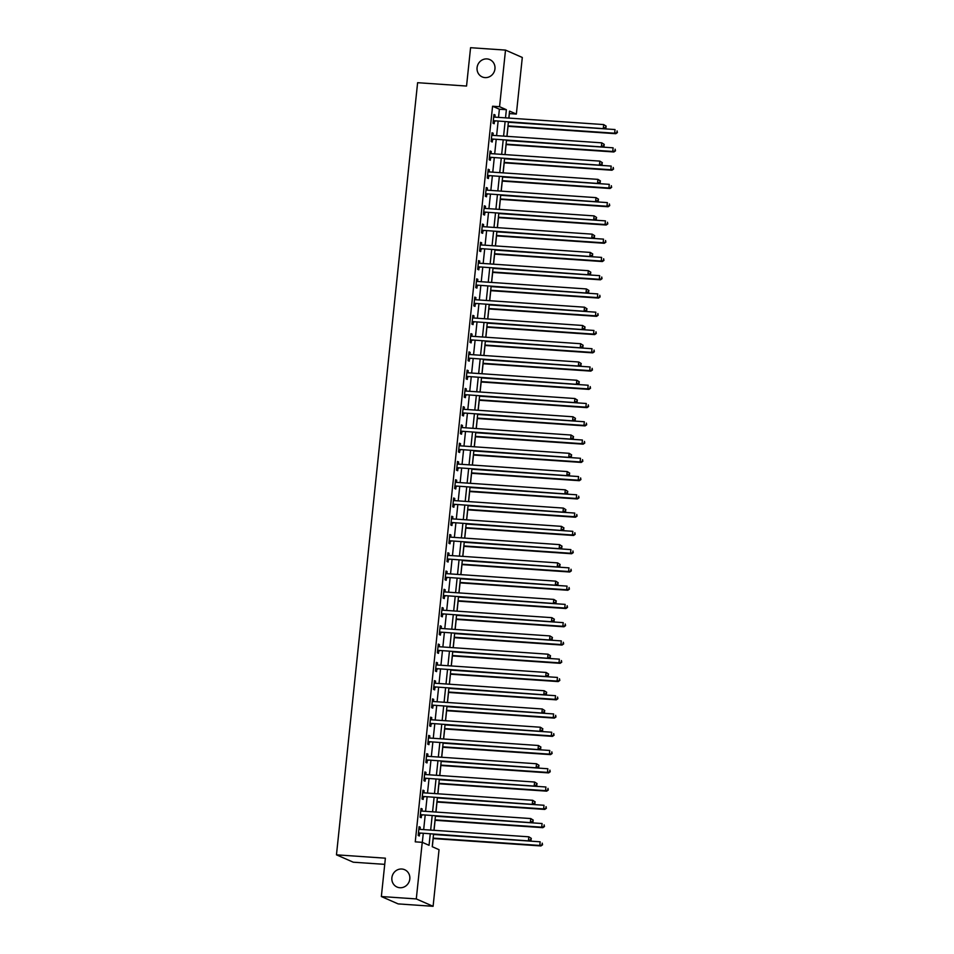 <?xml version="1.0" encoding="UTF-8"?>
<svg xmlns="http://www.w3.org/2000/svg" width="954" height="954" viewBox="0 0 954 954"><rect width="100%" height="100%" fill="white"/><g stroke="black" fill="none" stroke-linecap="round" stroke-linejoin="round"><path stroke-width="1.43" d="M401.837 869.022A9.457 8.908 113.7 0 1 409.528 880.506A9.457 8.908 113.7 0 1 397.055 887.041A9.457 8.908 113.7 0 1 401.837 869.022M486.993 58.909A9.457 8.908 113.7 0 1 494.673 70.381A9.457 8.908 113.7 0 1 482.211 76.916A9.457 8.908 113.7 0 1 486.993 58.909M384.736 864.36L353.254 862.201L336.464 854.832L417.613 82.7L466.542 86.051L470.572 47.7L505.513 50.097L522.303 57.467L516.352 114.075L509.543 111.093L508.816 118.069M508.899 118.081L509.364 113.598L516.352 114.075M432.317 846.735L433.176 838.554M434.034 830.314L435.096 820.297M435.954 812.057L437.015 802.028M437.874 793.788L438.935 783.771M439.794 775.53L440.843 765.502M441.714 757.261L442.763 747.244M443.634 739.004L444.683 728.975M445.554 720.735L446.603 710.718M447.474 702.478L448.523 692.449M449.394 684.221L450.443 674.192M451.314 665.952L452.363 655.935M453.233 647.694L454.283 637.666M455.153 629.425L456.203 619.408M457.073 611.168L458.123 601.139M458.993 592.899L460.043 582.882M460.913 574.642L461.963 564.613M462.833 556.373L463.882 546.356M464.753 538.116L465.802 528.087M466.673 519.858L467.722 509.83M468.593 501.589L469.642 491.572M470.513 483.332L471.562 473.303M472.421 465.063L473.482 455.046M474.341 446.806L475.402 436.777M476.261 428.537L477.322 418.52M478.181 410.28L479.242 400.251M480.101 392.011L481.162 381.994M482.02 373.753L483.082 363.736M483.94 355.496L485.002 345.467M485.86 337.227L486.922 327.21M487.78 318.97L488.83 308.941M489.7 300.701L490.75 290.684M491.62 282.444L492.669 272.415M493.54 264.175L494.589 254.158M495.46 245.917L496.509 235.888M497.38 227.66L498.429 217.631M499.3 209.391L500.349 199.374M501.22 191.134L502.269 181.105M503.14 172.865L504.189 162.848M505.06 154.608L506.109 144.579M506.979 136.339L508.029 126.322M433.521 834.38L432.234 846.699L439.043 849.692L433.092 906.3L416.29 898.93L422.24 842.322L429.05 845.304L430.23 834.154M416.29 898.93L381.35 896.533L398.152 903.903L433.092 906.3M498.525 117.366L499.383 109.221L492.574 106.228L415.252 841.845L422.24 842.322M422.324 842.358L423.242 833.677M423.671 829.598L425.162 815.408M425.579 811.341L427.082 797.15M427.499 793.072L429.002 778.881M429.419 774.815L430.91 760.624M431.339 756.558L432.83 742.355M433.259 738.289L434.75 724.098M435.179 720.031L436.67 705.841M437.099 701.762L438.59 687.572M439.019 683.505L440.509 669.314M440.939 665.236L442.429 651.045M442.859 646.979L444.349 632.788M444.779 628.722L446.269 614.519M446.699 610.453L448.189 596.262M448.618 592.195L450.109 577.993M450.538 573.926L452.029 559.736M452.458 555.669L453.949 541.478M454.378 537.4L455.869 523.209M456.298 519.143L457.789 504.952M458.218 500.874L459.709 486.683M460.138 482.617L461.629 468.426M462.058 464.359L463.549 450.157M463.978 446.09L465.469 431.9M465.898 427.833L467.388 413.642M467.818 409.564L469.308 395.373M469.738 391.307L471.228 377.116M471.658 373.038L473.148 358.847M473.566 354.781L475.068 340.59M475.486 336.523L476.988 322.321M477.405 318.254L478.896 304.064M479.325 299.997L480.816 285.795M481.245 281.728L482.736 267.537M483.165 263.471L484.656 249.28M485.085 245.202L486.576 231.011M487.005 226.945L488.496 212.754M488.925 208.676L490.416 194.485M490.845 190.418L492.336 176.228M492.765 172.161L494.255 157.959M494.685 153.892L496.175 139.701M496.605 135.635L498.095 121.444M494.876 117.115L495.09 114.981L493.957 114.48L493.039 123.245L494.172 123.746L494.422 121.373M492.956 135.385L493.17 133.238L492.037 132.749L491.119 141.514L492.252 142.003L492.502 139.63M491.036 153.642L491.262 151.507L490.117 151.006L489.199 159.771L490.332 160.272L490.583 157.899M489.116 171.911L489.342 169.764L488.198 169.263L487.279 178.028L488.412 178.529L488.663 176.156M487.196 190.168L487.422 188.033L486.278 187.533L485.359 196.297L486.492 196.798L486.743 194.413M485.276 208.425L485.503 206.291L484.358 205.79L483.439 214.555L484.572 215.055L484.823 212.682M483.356 226.694L483.583 224.548L482.45 224.059L481.52 232.824L482.652 233.325L482.903 230.94M481.436 244.951L481.663 242.817L480.53 242.316L479.6 251.081L480.733 251.582L480.983 249.209M479.516 263.221L479.743 261.074L478.61 260.585L477.68 269.35L478.813 269.839L479.063 267.466M477.596 281.478L477.823 279.343L476.69 278.842L475.76 287.607L476.905 288.108L477.143 285.735M475.676 299.747L475.903 297.6L474.77 297.099L473.84 305.876L474.985 306.365L475.235 303.992M473.756 318.004L473.983 315.869L472.85 315.369L471.92 324.133L473.065 324.634L473.315 322.249M471.836 336.273L472.063 334.127L470.93 333.626L470 342.391L471.145 342.891L471.395 340.518M469.917 354.53L470.143 352.396L469.01 351.895L468.092 360.66L469.225 361.161L469.475 358.776M467.997 372.787L468.223 370.653L467.09 370.152L466.172 378.917L467.305 379.418L467.555 377.045M466.077 391.057L466.303 388.91L465.17 388.421L464.252 397.186L465.385 397.675L465.635 395.302M464.157 409.314L464.383 407.179L463.25 406.678L462.332 415.443L463.465 415.944L463.716 413.571M462.237 427.583L462.463 425.436L461.331 424.947L460.412 433.712L461.545 434.201L461.796 431.828M460.317 445.84L460.543 443.705L459.411 443.205L458.492 451.969L459.625 452.47L459.876 450.097M458.397 464.109L458.624 461.963L457.491 461.462L456.572 470.239L457.705 470.727L457.956 468.354M456.477 482.366L456.704 480.232L455.571 479.731L454.653 488.496L455.785 488.997L456.036 486.612M454.557 500.623L454.784 498.489L453.651 497.988L452.733 506.753L453.865 507.254L454.116 504.881M452.637 518.893L452.864 516.746L451.731 516.257L450.813 525.022L451.946 525.523L452.196 523.138M450.717 537.15L450.944 535.015L449.811 534.514L448.893 543.279L450.026 543.78L450.276 541.407M448.809 555.419L449.024 553.272L447.891 552.783L446.973 561.548L448.106 562.037L448.356 559.664M446.889 573.676L447.104 571.541L445.971 571.041L445.053 579.805L446.186 580.306L446.436 577.933M444.969 591.945L445.184 589.799L444.051 589.298L443.133 598.075L444.266 598.563L444.516 596.19M443.05 610.202L443.264 608.068L442.131 607.567L441.213 616.332L442.346 616.833L442.596 614.448M441.13 628.471L441.356 626.325L440.211 625.824L439.293 634.589L440.426 635.09L440.676 632.717M439.21 646.729L439.436 644.594L438.291 644.093L437.373 652.858L438.506 653.359L438.757 650.974M437.29 664.986L437.516 662.851L436.372 662.35L435.453 671.115L436.586 671.616L436.837 669.243M435.37 683.255L435.596 681.108L434.452 680.619L433.533 689.384L434.666 689.885L434.917 687.5M433.45 701.512L433.676 699.377L432.544 698.877L431.613 707.641L432.746 708.142L432.997 705.769M431.53 719.781L431.757 717.635L430.624 717.146L429.694 725.911L430.826 726.399L431.077 724.026M429.61 738.038L429.837 735.904L428.704 735.403L427.774 744.168L428.918 744.669L429.157 742.295M427.69 756.307L427.917 754.161L426.784 753.66L425.854 762.437L426.998 762.926L427.249 760.553M425.77 774.565L425.997 772.43L424.864 771.929L423.934 780.694L425.079 781.195L425.329 778.81M423.85 792.822L424.077 790.687L422.944 790.186L422.014 798.951L423.159 799.452L423.409 797.079M421.93 811.091L422.157 808.944L421.024 808.455L420.106 817.22L421.239 817.721L421.489 815.336M420.01 829.348L420.237 827.213L419.104 826.713L418.186 835.477L419.319 835.978L419.569 833.605M381.35 896.533L385.38 858.183L336.464 854.832M492.574 106.228L499.562 106.705L505.513 50.097M505.513 117.843L506.371 109.698L499.562 106.705M430.659 830.087L432.15 815.885M432.579 811.818L434.07 797.627M434.487 793.561L435.99 779.358M436.407 775.292L437.91 761.101M438.327 757.035L439.818 742.844M440.247 738.766L441.738 724.575M442.167 720.509L443.658 706.318M444.087 702.239L445.578 688.049M446.007 683.982L447.498 669.791M447.927 665.725L449.417 651.522M449.847 647.456L451.337 633.265M451.767 629.199L453.257 615.008M453.687 610.93L455.177 596.739M455.607 592.672L457.097 578.482M457.526 574.403L459.017 560.213M459.446 556.146L460.937 541.955M461.366 537.889L462.857 523.686M463.286 519.62L464.777 505.429M465.206 501.363L466.697 487.16M467.126 483.094L468.617 468.903M469.046 464.836L470.537 450.646M470.966 446.567L472.457 432.377M472.886 428.31L474.376 414.119M474.806 410.041L476.296 395.85M476.726 391.784L478.216 377.593M478.646 373.527L480.136 359.324M480.566 355.258L482.056 341.067M482.474 337L483.976 322.81M484.393 318.731L485.896 304.541M486.313 300.474L487.816 286.283M488.233 282.205L489.724 268.014M490.153 263.948L491.644 249.757M492.073 245.691L493.564 231.488M493.993 227.422L495.484 213.231M495.913 209.164L497.404 194.962M497.833 190.895L499.324 176.705M499.753 172.638L501.244 158.447M501.673 154.369L503.163 140.178M503.593 136.112L505.083 121.921M508.387 122.148L506.896 136.339M506.467 140.405L504.976 154.596M504.547 158.674L503.056 172.865M502.627 176.931L501.136 191.122M500.707 195.188L499.216 209.391M498.787 213.457L497.296 227.648M496.867 231.715L495.376 245.917M494.947 249.984L493.456 264.175M493.027 268.241L491.537 282.432M491.107 286.51L489.617 300.701M489.187 304.767L487.697 318.958M487.267 323.036L485.777 337.227M485.347 341.293L483.857 355.484M483.428 359.551L481.937 373.753M481.508 377.82L480.017 392.011M479.588 396.077L478.097 410.268M477.68 414.346L476.177 428.537M475.76 432.603L474.257 446.794M473.84 450.872L472.349 465.063M471.92 469.129L470.429 483.32M470 487.387L468.509 501.589M468.08 505.656L466.589 519.847M466.16 523.913L464.67 538.116M464.24 542.182L462.75 556.373M462.32 560.439L460.83 574.63M460.4 578.708L458.91 592.899M458.48 596.966L456.99 611.156M456.561 615.235L455.07 629.425M454.641 633.492L453.15 647.683M452.721 651.749L451.23 665.952M450.801 670.018L449.31 684.209M448.881 688.275L447.39 702.466M446.961 706.544L445.47 720.735M445.041 724.801L443.55 738.992M443.121 743.071L441.63 757.261M441.201 761.328L439.711 775.519M439.281 779.585L437.791 793.788M437.361 797.854L435.871 812.045M435.441 816.111L433.951 830.314M499.383 109.221L506.371 109.698M493.922 114.897L495.09 114.981M492.002 133.155L493.17 133.238M490.082 151.424L491.262 151.507M488.162 169.681L489.342 169.764M486.242 187.95L487.422 188.033M484.322 206.207L485.503 206.291M482.402 224.476L483.583 224.548M480.482 242.733L481.663 242.817M478.562 261.002L479.743 261.074M476.642 279.26L477.823 279.343M474.722 297.517L475.903 297.6M472.802 315.786L473.983 315.869M470.882 334.043L472.063 334.127M468.963 352.312L470.143 352.396M467.043 370.569L468.223 370.653M465.123 388.838L466.303 388.91M463.203 407.096L464.383 407.179M461.283 425.365L462.463 425.436M459.363 443.622L460.543 443.705M457.443 461.879L458.624 461.963M455.523 480.148L456.704 480.232M453.603 498.405L454.784 498.489M451.683 516.674L452.864 516.746M449.775 534.932L450.944 535.015M447.855 553.201L449.024 553.272M445.935 571.458L447.104 571.541M444.015 589.715L445.184 589.799M442.096 607.984L443.264 608.068M440.176 626.241L441.356 626.325M438.256 644.51L439.436 644.594M436.336 662.768L437.516 662.851M434.416 681.037L435.596 681.108M432.496 699.294L433.676 699.377M430.576 717.563L431.757 717.635M428.656 735.82L429.837 735.904M426.736 754.077L427.917 754.161M424.816 772.346L425.997 772.43M422.896 790.604L424.077 790.687M420.976 808.873L422.157 808.944M419.056 827.13L420.237 827.213M494.005 120.741L604.442 128.73L494.005 120.741A1.479 1.395 -66.3 0 0 493.468 120.812L493.29 120.872M605.587 127.407L603.31 128.23L603.691 124.58L606.195 126.155L605.587 127.407L606.195 126.155M493.707 116.853L493.886 116.948A1.479 1.395 -66.3 0 0 494.387 117.092L603.691 124.58L605.742 125.952M495.138 121.241A1.479 1.395 -66.3 0 0 494.613 121.301L493.194 121.778M604.442 128.73L606.04 127.609M507.945 126.31L615.795 133.703L614.662 133.214L615.044 129.553L508.375 122.243M507.993 125.892L614.662 133.214L617.381 132.594L617.083 130.925L616.928 132.391M617.381 132.594L615.795 133.703M492.085 138.998L602.523 146.988L492.085 138.998A1.479 1.395 -66.3 0 0 491.56 139.069L491.37 139.129M603.667 145.676L601.39 146.499L601.771 142.838L604.276 144.412L603.667 145.676L604.276 144.412M491.787 135.122L491.966 135.206A1.479 1.395 -66.3 0 0 492.467 135.349L601.771 142.838L603.822 144.209M493.218 139.499A1.479 1.395 -66.3 0 0 492.693 139.57L491.274 140.047M602.523 146.988L604.12 145.879M490.165 157.267L600.603 165.257L490.165 157.267A1.479 1.395 -66.3 0 0 489.64 157.338L489.45 157.398M601.747 163.933L599.47 164.756L599.851 161.107L602.356 162.669L601.747 163.933L602.356 162.669M489.867 153.379L490.046 153.475A1.479 1.395 -66.3 0 0 490.547 153.606L599.851 161.107L601.902 162.478M491.298 157.756A1.479 1.395 -66.3 0 0 490.773 157.827L489.354 158.304M600.603 165.257L602.201 164.136M488.245 175.524L598.683 183.514L488.245 175.524A1.479 1.395 -66.3 0 0 487.721 175.596L487.53 175.655M599.827 182.202L597.55 183.025L597.931 179.364L600.436 180.938L599.827 182.202L600.436 180.938M487.947 171.648L488.126 171.732A1.479 1.395 -66.3 0 0 488.627 171.875L597.931 179.364L599.983 180.735M489.378 176.025A1.479 1.395 -66.3 0 0 488.853 176.096L487.434 176.573M598.683 183.514L600.281 182.393M506.025 144.579L613.875 151.972L612.742 151.471L613.124 147.822L506.455 140.512M506.073 144.161L612.742 151.471L615.461 150.851L615.163 149.194L615.008 150.649M615.461 150.851L613.875 151.972M504.106 162.836L611.955 170.229L610.822 169.74L611.204 166.079L504.535 158.769M504.153 162.418L610.822 169.74L613.541 169.108L613.243 167.451L613.088 168.918M613.541 169.108L611.955 170.229M502.186 181.105L610.035 188.498L608.902 187.998L609.284 184.349L502.615 177.027M502.233 180.688L608.902 187.998L611.633 187.378L611.323 185.72L611.168 187.175M611.633 187.378L610.035 188.498M486.325 193.793L596.763 201.783L486.325 193.793A1.479 1.395 -66.3 0 0 485.801 193.853L485.61 193.924M597.908 200.459L595.63 201.282L596.011 197.633L598.516 199.195L597.908 200.459L598.516 199.195M486.027 189.906L486.206 189.989A1.479 1.395 -66.3 0 0 486.719 190.132L596.011 197.633L598.063 199.004M487.458 194.282A1.479 1.395 -66.3 0 0 486.934 194.354L485.514 194.831M596.763 201.783L598.361 200.662M500.266 199.362L608.115 206.756L606.982 206.255L607.364 202.606L500.695 195.296M500.313 198.945L606.982 206.255L609.713 205.635L609.403 203.977L609.248 205.444M609.713 205.635L608.115 206.756M484.405 212.05L594.843 220.04L484.405 212.05A1.479 1.395 -66.3 0 0 483.881 212.122L483.69 212.182M595.988 218.728L593.71 219.539L594.103 215.89L596.596 217.464L595.988 218.728L596.596 217.464M484.119 208.175L484.286 208.258A1.479 1.395 -66.3 0 0 484.799 208.401L594.103 215.89L596.143 217.262M485.55 212.551A1.479 1.395 -66.3 0 0 485.014 212.623L483.595 213.1M594.843 220.04L596.441 218.919M482.486 230.308L592.935 238.309L482.486 230.308A1.479 1.395 -66.3 0 0 481.961 230.379L481.77 230.451M594.068 236.986L591.79 237.808L592.184 234.159L594.676 235.721L594.068 236.986L594.676 235.721M482.199 226.432L482.366 226.515A1.479 1.395 -66.3 0 0 482.879 226.658L592.184 234.159L594.223 235.519M483.63 230.808A1.479 1.395 -66.3 0 0 483.094 230.88L481.675 231.357M592.935 238.309L594.521 237.188M480.566 248.577L591.015 256.566L480.566 248.577A1.479 1.395 -66.3 0 0 480.041 248.648L479.85 248.708M592.148 255.243L589.87 256.066L590.264 252.416L592.756 253.991L592.148 255.243L592.756 253.991M480.279 244.689L480.446 244.784A1.479 1.395 -66.3 0 0 480.959 244.928L590.264 252.416L592.303 253.788M481.71 249.077A1.479 1.395 -66.3 0 0 481.174 249.137L479.755 249.614M591.015 256.566L592.601 255.445M478.646 266.834L589.095 274.835L478.646 266.834A1.479 1.395 -66.3 0 0 478.121 266.905L477.93 266.965M590.228 273.512L587.95 274.335L588.344 270.686L590.836 272.248L590.228 273.512L590.836 272.248M478.359 262.958L478.526 263.042A1.479 1.395 -66.3 0 0 479.039 263.185L588.344 270.686L590.383 272.045M479.79 267.335A1.479 1.395 -66.3 0 0 479.254 267.406L477.835 267.883M589.095 274.835L590.681 273.715M476.738 285.103L587.175 293.093L476.738 285.103A1.479 1.395 -66.3 0 0 476.201 285.174L476.01 285.234M588.308 291.769L586.03 292.592L586.424 288.943L588.916 290.505L588.308 291.769L588.916 290.505M476.44 281.215L476.606 281.311A1.479 1.395 -66.3 0 0 477.119 281.442L586.424 288.943L588.463 290.314M477.871 285.592A1.479 1.395 -66.3 0 0 477.334 285.663L475.915 286.14M587.175 293.093L588.761 291.972M498.346 217.631L606.195 225.025L605.063 224.524L605.444 220.875L498.775 213.553M498.393 217.214L605.063 224.524L607.793 223.904L607.483 222.234L607.34 223.701M607.793 223.904L606.195 225.025M496.426 235.888L604.276 243.282L603.143 242.781L603.524 239.132L496.855 231.822M496.474 235.471L603.143 242.781L605.873 242.161L605.563 240.503L605.42 241.958M605.873 242.161L604.276 243.282M494.506 254.146L602.356 261.551L601.223 261.05L601.604 257.401L494.935 250.079M494.554 253.728L601.223 261.05L603.954 260.43L603.643 258.761L603.5 260.227M603.954 260.43L602.356 261.551M492.586 272.415L600.436 279.808L599.303 279.307L599.684 275.658L493.015 268.348M492.634 271.997L599.303 279.307L602.034 278.687L601.736 277.03L601.58 278.485M602.034 278.687L600.436 279.808M490.678 290.672L598.516 298.065L597.383 297.576L597.764 293.915L491.095 286.605M490.714 290.255L597.383 297.576L600.114 296.944L599.816 295.287L599.661 296.754M600.114 296.944L598.516 298.065M474.818 303.36L585.255 311.35L474.818 303.36A1.479 1.395 -66.3 0 0 474.281 303.432L474.09 303.491M586.388 310.038L584.122 310.861L584.504 307.2L586.996 308.774L586.388 310.038L586.996 308.774M474.52 299.484L474.687 299.568A1.479 1.395 -66.3 0 0 475.199 299.711L584.504 307.2L586.543 308.571M475.951 303.861A1.479 1.395 -66.3 0 0 475.414 303.932L473.995 304.409M585.255 311.35L586.841 310.229M488.758 308.941L596.596 316.334L595.463 315.834L595.845 312.185L489.175 304.863M488.794 308.524L595.463 315.834L598.194 315.214L597.896 313.556L597.741 315.011M598.194 315.214L596.596 316.334M472.898 321.629L583.335 329.619L472.898 321.629A1.479 1.395 -66.3 0 0 472.361 321.689L472.17 321.76M584.468 328.295L582.202 329.118L582.584 325.469L585.076 327.031L584.468 328.295L585.076 327.031M472.6 317.742L472.767 317.825A1.479 1.395 -66.3 0 0 473.279 317.968L582.584 325.469L584.623 326.84M474.031 322.118A1.479 1.395 -66.3 0 0 473.494 322.19L472.075 322.667M583.335 329.619L584.921 328.498M486.838 327.198L594.676 334.592L593.543 334.103L593.925 330.442L487.255 323.132M486.874 326.781L593.543 334.103L596.274 333.471L595.976 331.813L595.821 333.28M596.274 333.471L594.676 334.592M470.978 339.886L581.415 347.876L470.978 339.886A1.479 1.395 -66.3 0 0 470.441 339.958L470.25 340.018M582.548 346.564L580.282 347.387L580.664 343.726L583.156 345.3L582.548 346.564L583.156 345.3M470.68 336.011L470.847 336.094A1.479 1.395 -66.3 0 0 471.359 336.237L580.664 343.726L582.703 345.098M472.111 340.387A1.479 1.395 -66.3 0 0 471.574 340.459L470.155 340.936M581.415 347.876L583.001 346.755M484.918 345.467L592.756 352.861L591.623 352.36L592.005 348.711L485.336 341.389M484.954 345.05L591.623 352.36L594.354 351.74L594.056 350.082L593.901 351.537M594.354 351.74L592.756 352.861M469.058 358.144L579.495 366.145L469.058 358.144A1.479 1.395 -66.3 0 0 468.521 358.215L468.331 358.287M580.628 364.822L578.362 365.644L578.744 361.995L581.236 363.557L580.628 364.822L581.236 363.557M468.76 354.268L468.927 354.351A1.479 1.395 -66.3 0 0 469.44 354.494L578.744 361.995L580.783 363.367M470.191 358.644A1.479 1.395 -66.3 0 0 469.654 358.716L468.235 359.193M579.495 366.145L581.081 365.024M482.998 363.724L590.836 371.118L589.703 370.617L590.085 366.968L483.428 359.658M483.034 363.307L589.703 370.617L592.434 369.997L592.136 368.339L591.981 369.806M592.434 369.997L590.836 371.118M467.138 376.413L577.575 384.402L467.138 376.413A1.479 1.395 -66.3 0 0 466.601 376.484L466.423 376.544M578.708 383.091L576.443 383.902L576.824 380.252L579.316 381.827L578.708 383.091L579.316 381.827M466.84 372.537L467.007 372.62A1.479 1.395 -66.3 0 0 467.52 372.764L576.824 380.252L578.863 381.624M468.271 376.913A1.479 1.395 -66.3 0 0 467.734 376.985L466.315 377.462M577.575 384.402L579.161 383.281M481.078 381.994L588.916 389.387L587.783 388.886L588.165 385.237L481.508 377.915M481.114 381.576L587.783 388.886L590.514 388.266L590.216 386.597L590.061 388.063M590.514 388.266L588.916 389.387M465.218 394.67L575.656 402.671L465.218 394.67A1.479 1.395 -66.3 0 0 464.681 394.741L464.503 394.801M576.788 401.348L574.523 402.171L574.904 398.522L577.397 400.084L576.788 401.348L577.397 400.084M464.92 390.794L465.087 390.878A1.479 1.395 -66.3 0 0 465.6 391.021L574.904 398.522L576.943 399.881M466.351 395.171A1.479 1.395 -66.3 0 0 465.814 395.242L464.407 395.719M575.656 402.671L577.242 401.551M479.158 400.251L586.996 407.644L585.863 407.143L586.257 403.494L479.588 396.184M479.194 399.833L585.863 407.143L588.594 406.523L588.296 404.866L588.141 406.321M588.594 406.523L586.996 407.644M463.298 412.939L573.736 420.929L463.298 412.939A1.479 1.395 -66.3 0 0 462.762 413.01L462.583 413.07M574.868 419.605L572.603 420.428L572.984 416.779L575.477 418.353L574.868 419.605L575.477 418.353M463 409.051L463.167 409.147A1.479 1.395 -66.3 0 0 463.68 409.29L572.984 416.779L575.023 418.15M464.431 413.44A1.479 1.395 -66.3 0 0 463.894 413.499L462.487 413.976M573.736 420.929L575.322 419.808M461.378 431.196L571.816 439.186L461.378 431.196A1.479 1.395 -66.3 0 0 460.842 431.268L460.663 431.327M572.949 437.874L570.683 438.697L571.064 435.036L573.557 436.61L572.949 437.874L573.557 436.61M461.08 427.32L461.247 427.404A1.479 1.395 -66.3 0 0 461.76 427.547L571.064 435.036L573.104 436.407M462.511 431.697A1.479 1.395 -66.3 0 0 461.974 431.768L460.567 432.245M571.816 439.186L573.402 438.077M459.458 449.465L569.896 457.455L459.458 449.465A1.479 1.395 -66.3 0 0 458.922 449.537L458.743 449.596M571.029 456.131L568.763 456.954L569.144 453.305L571.637 454.867L571.029 456.131L571.637 454.867M459.16 445.578L459.327 445.673A1.479 1.395 -66.3 0 0 459.84 445.804L569.144 453.305L571.184 454.676M460.591 449.954A1.479 1.395 -66.3 0 0 460.055 450.026L458.647 450.503M569.896 457.455L571.482 456.334M457.538 467.722L567.976 475.712L457.538 467.722A1.479 1.395 -66.3 0 0 457.002 467.794L456.823 467.854M569.109 474.4L566.843 475.223L567.225 471.562L569.717 473.136L569.109 474.4L569.717 473.136M457.24 463.847L457.407 463.93A1.479 1.395 -66.3 0 0 457.92 464.073L567.225 471.562L569.264 472.934M458.671 468.223A1.479 1.395 -66.3 0 0 458.135 468.295L456.727 468.772M567.976 475.712L569.574 474.591M455.618 485.991L566.056 493.981L455.618 485.991A1.479 1.395 -66.3 0 0 455.082 486.051L454.903 486.123M567.201 492.658L564.923 493.48L565.305 489.831L567.797 491.393L567.201 492.658L567.797 491.393M455.32 482.104L455.487 482.187A1.479 1.395 -66.3 0 0 456 482.33L565.305 489.831L567.344 491.203M456.751 486.48A1.479 1.395 -66.3 0 0 456.215 486.552L454.808 487.029M566.056 493.981L567.654 492.86M453.699 504.249L564.136 512.238L453.699 504.249A1.479 1.395 -66.3 0 0 453.162 504.32L452.983 504.38M565.281 510.927L563.003 511.738L563.385 508.088L565.877 509.663L565.281 510.927L565.877 509.663M453.4 500.373L453.567 500.456A1.479 1.395 -66.3 0 0 454.08 500.6L563.385 508.088L565.424 509.46M454.831 504.749A1.479 1.395 -66.3 0 0 454.295 504.821L452.888 505.298M564.136 512.238L565.734 511.117M451.779 522.506L562.216 530.507L451.779 522.506A1.479 1.395 -66.3 0 0 451.242 522.577L451.063 522.649M563.361 529.184L561.083 530.007L561.465 526.358L563.969 527.92L563.361 529.184L563.969 527.92M451.481 518.63L451.647 518.714A1.479 1.395 -66.3 0 0 452.16 518.857L561.465 526.358L563.504 527.729M452.911 523.007A1.479 1.395 -66.3 0 0 452.375 523.078L450.968 523.555M562.216 530.507L563.814 529.387M449.859 540.775L560.296 548.765L449.859 540.775A1.479 1.395 -66.3 0 0 449.322 540.846L449.143 540.906M561.441 547.441L559.163 548.264L559.545 544.615L562.049 546.189L561.441 547.441L562.049 546.189M449.561 536.887L449.728 536.983A1.479 1.395 -66.3 0 0 450.24 537.126L559.545 544.615L561.596 545.986M450.992 541.276A1.479 1.395 -66.3 0 0 450.467 541.335L449.048 541.824M560.296 548.765L561.894 547.644M447.939 559.032L558.376 567.034L447.939 559.032A1.479 1.395 -66.3 0 0 447.402 559.104L447.223 559.163M559.521 565.71L557.243 566.533L557.625 562.884L560.129 564.446L559.521 565.71L560.129 564.446M447.641 555.156L447.808 555.24A1.479 1.395 -66.3 0 0 448.32 555.383L557.625 562.884L559.676 564.243M449.072 559.533A1.479 1.395 -66.3 0 0 448.547 559.604L447.128 560.081M558.376 567.034L559.974 565.913M446.019 577.301L556.456 585.291L446.019 577.301A1.479 1.395 -66.3 0 0 445.482 577.373L445.303 577.432M557.601 583.967L555.323 584.79L555.705 581.141L558.209 582.715L557.601 583.967L558.209 582.715M445.721 573.414L445.9 573.509A1.479 1.395 -66.3 0 0 446.4 573.64L555.705 581.141L557.756 582.512M447.152 577.802A1.479 1.395 -66.3 0 0 446.627 577.862L445.208 578.339M556.456 585.291L558.054 584.17M444.099 595.558L554.536 603.548L444.099 595.558A1.479 1.395 -66.3 0 0 443.562 595.63L443.383 595.69M555.681 602.236L553.403 603.059L553.785 599.398L556.289 600.972L555.681 602.236L556.289 600.972M443.801 591.683L443.98 591.766A1.479 1.395 -66.3 0 0 444.481 591.909L553.785 599.398L555.836 600.77M445.232 596.059A1.479 1.395 -66.3 0 0 444.707 596.131L443.288 596.608M554.536 603.548L556.134 602.427M442.179 613.827L552.616 621.817L442.179 613.827A1.479 1.395 -66.3 0 0 441.654 613.887L441.463 613.959M553.761 620.494L551.484 621.316L551.865 617.667L554.369 619.229L553.761 620.494L554.369 619.229M441.881 609.94L442.06 610.023A1.479 1.395 -66.3 0 0 442.561 610.166L551.865 617.667L553.916 619.039M443.312 614.316A1.479 1.395 -66.3 0 0 442.787 614.388L441.368 614.865M552.616 621.817L554.214 620.696M440.259 632.085L550.697 640.074L440.259 632.085A1.479 1.395 -66.3 0 0 439.734 632.156L439.544 632.216M551.841 638.763L549.564 639.585L549.945 635.924L552.449 637.499L551.841 638.763L552.449 637.499M439.961 628.209L440.14 628.292A1.479 1.395 -66.3 0 0 440.641 628.436L549.945 635.924L551.996 637.296M441.392 632.585A1.479 1.395 -66.3 0 0 440.867 632.657L439.448 633.134M550.697 640.074L552.294 638.953M438.339 650.354L548.777 658.343L438.339 650.354A1.479 1.395 -66.3 0 0 437.814 650.413L437.624 650.485M549.921 657.02L547.644 657.843L548.025 654.194L550.53 655.756L549.921 657.02L550.53 655.756M438.041 646.466L438.22 646.55A1.479 1.395 -66.3 0 0 438.721 646.693L548.025 654.194L550.076 655.565M439.472 650.843A1.479 1.395 -66.3 0 0 438.947 650.914L437.528 651.391M548.777 658.343L550.375 657.223M436.419 668.611L546.857 676.601L436.419 668.611A1.479 1.395 -66.3 0 0 435.895 668.682L435.704 668.742M548.001 675.289L545.724 676.1L546.117 672.451L548.61 674.025L548.001 675.289L548.61 674.025M436.133 664.735L436.3 664.819A1.479 1.395 -66.3 0 0 436.813 664.962L546.117 672.451L548.156 673.822M437.552 669.112A1.479 1.395 -66.3 0 0 437.027 669.183L435.608 669.66M546.857 676.601L548.455 675.48M434.499 686.868L544.949 694.87L434.499 686.868A1.479 1.395 -66.3 0 0 433.975 686.94L433.784 686.999M546.082 693.546L543.804 694.369L544.197 690.72L546.69 692.282L546.082 693.546L546.69 692.282M434.213 682.992L434.38 683.076A1.479 1.395 -66.3 0 0 434.893 683.219L544.197 690.72L546.237 692.079M435.644 687.369A1.479 1.395 -66.3 0 0 435.107 687.44L433.688 687.917M544.949 694.87L546.535 693.749M432.579 705.137L543.029 713.127L432.579 705.137A1.479 1.395 -66.3 0 0 432.055 705.209L431.864 705.268M544.162 711.803L541.884 712.626L542.277 708.977L544.77 710.551L544.162 711.803L544.77 710.551M432.293 701.25L432.46 701.345A1.479 1.395 -66.3 0 0 432.973 701.488L542.277 708.977L544.317 710.348M433.724 705.638A1.479 1.395 -66.3 0 0 433.188 705.698L431.768 706.175M543.029 713.127L544.615 712.006M430.659 723.394L541.109 731.384L430.659 723.394A1.479 1.395 -66.3 0 0 430.135 723.466L429.944 723.526M542.242 730.072L539.964 730.895L540.358 727.234L542.85 728.808L542.242 730.072L542.85 728.808M430.373 719.519L430.54 719.602A1.479 1.395 -66.3 0 0 431.053 719.745L540.358 727.234L542.397 728.606M431.804 723.895A1.479 1.395 -66.3 0 0 431.268 723.967L429.849 724.444M541.109 731.384L542.695 730.275M477.238 418.508L585.088 425.901L583.943 425.412L584.337 421.751L477.668 414.441M477.274 418.09L583.943 425.412L586.674 424.792L586.376 423.123L586.221 424.59M586.674 424.792L585.088 425.901M475.319 436.777L583.168 444.17L582.023 443.67L582.417 440.021L475.748 432.711M475.354 436.36L582.023 443.67L584.754 443.05L584.456 441.392L584.301 442.847M584.754 443.05L583.168 444.17M473.399 455.034L581.248 462.428L580.104 461.939L580.497 458.278L473.828 450.968M473.446 454.617L580.104 461.939L582.834 461.307L582.536 459.649L582.381 461.116M582.834 461.307L581.248 462.428M471.479 473.303L579.328 480.697L578.184 480.196L578.577 476.547L471.908 469.225M471.526 472.886L578.184 480.196L580.914 479.576L580.616 477.918L580.461 479.373M580.914 479.576L579.328 480.697M469.559 491.56L577.408 498.954L576.276 498.453L576.657 494.804L469.988 487.494M469.606 491.143L576.276 498.453L578.995 497.833L578.696 496.175L578.541 497.642M578.995 497.833L577.408 498.954M467.639 509.83L575.489 517.223L574.356 516.722L574.737 513.073L468.068 505.751M467.687 509.412L574.356 516.722L577.075 516.102L576.776 514.444L576.621 515.899M577.075 516.102L575.489 517.223M465.719 528.087L573.569 535.48L572.436 534.979L572.817 531.33L466.148 524.02M465.767 527.669L572.436 534.979L575.155 534.359L574.857 532.702L574.702 534.157M575.155 534.359L573.569 535.48M463.799 546.344L571.649 553.749L570.516 553.248L570.897 549.599L464.228 542.277M463.847 545.926L570.516 553.248L573.235 552.628L572.937 550.959L572.782 552.426M573.235 552.628L571.649 553.749M461.879 564.613L569.729 572.006L568.596 571.506L568.978 567.857L462.308 560.547M461.927 564.196L568.596 571.506L571.315 570.886L571.017 569.228L570.862 570.683M571.315 570.886L569.729 572.006M459.959 582.87L567.809 590.264L566.676 589.775L567.058 586.114L460.388 578.804M460.007 582.453L566.676 589.775L569.395 589.143L569.097 587.485L568.942 588.952M569.395 589.143L567.809 590.264M458.039 601.139L565.889 608.533L564.756 608.032L565.138 604.383L458.469 597.073M458.087 600.722L564.756 608.032L567.475 607.412L567.177 605.754L567.022 607.209M567.475 607.412L565.889 608.533M456.119 619.396L563.969 626.79L562.836 626.301L563.218 622.64L456.549 615.33M456.167 618.979L562.836 626.301L565.555 625.669L565.257 624.011L565.102 625.478M565.555 625.669L563.969 626.79M454.199 637.666L562.049 645.059L560.916 644.558L561.298 640.909L454.629 633.587M454.247 637.248L560.916 644.558L563.635 643.938L563.337 642.28L563.182 643.735M563.635 643.938L562.049 645.059M452.279 655.923L560.129 663.316L558.996 662.815L559.378 659.166L452.709 651.856M452.327 655.505L558.996 662.815L561.727 662.195L561.417 660.538L561.262 662.004M561.727 662.195L560.129 663.316M450.36 674.192L558.209 681.585L557.076 681.084L557.458 677.435L450.789 670.113M450.407 673.774L557.076 681.084L559.807 680.464L559.497 678.795L559.354 680.262M559.807 680.464L558.209 681.585M448.44 692.449L556.289 699.842L555.156 699.342L555.538 695.693L448.869 688.383M448.487 692.032L555.156 699.342L557.887 698.722L557.577 697.064L557.434 698.519M557.887 698.722L556.289 699.842M446.52 710.706L554.369 718.112L553.237 717.611L553.618 713.95L446.949 706.64M446.567 710.289L553.237 717.611L555.967 716.991L555.657 715.321L555.514 716.788M555.967 716.991L554.369 718.112M444.6 728.975L552.449 736.369L551.317 735.868L551.698 732.219L445.029 724.909M444.647 728.558L551.317 735.868L554.047 735.248L553.737 733.59L553.594 735.045M554.047 735.248L552.449 736.369M428.74 741.663L539.189 749.653L428.74 741.663A1.479 1.395 -66.3 0 0 428.215 741.735L428.024 741.795M540.322 748.33L538.044 749.152L538.438 745.503L540.93 747.065L540.322 748.33L540.93 747.065M428.453 737.776L428.62 737.871A1.479 1.395 -66.3 0 0 429.133 738.002L538.438 745.503L540.477 746.875M429.884 742.152A1.479 1.395 -66.3 0 0 429.348 742.224L427.929 742.701M539.189 749.653L540.775 748.532M442.68 747.232L550.53 754.626L549.397 754.137L549.778 750.476L443.109 743.166M442.728 746.815L549.397 754.137L552.127 753.505L551.829 751.847L551.674 753.314M552.127 753.505L550.53 754.626M426.832 759.921L537.269 767.91L426.832 759.921A1.479 1.395 -66.3 0 0 426.295 759.992L426.104 760.052M538.402 766.599L536.136 767.421L536.518 763.76L539.01 765.335L538.402 766.599L539.01 765.335M426.533 756.045L426.7 756.128A1.479 1.395 -66.3 0 0 427.213 756.272L536.518 763.76L538.557 765.132M427.964 760.421A1.479 1.395 -66.3 0 0 427.428 760.493L426.009 760.97M537.269 767.91L538.855 766.789M440.772 765.502L548.61 772.895L547.477 772.394L547.858 768.745L441.189 761.423M440.808 765.084L547.477 772.394L550.208 771.774L549.909 770.116L549.754 771.571M550.208 771.774L548.61 772.895M424.912 778.19L535.349 786.179L424.912 778.19A1.479 1.395 -66.3 0 0 424.375 778.249L424.184 778.321M536.482 784.856L534.216 785.679L534.598 782.03L537.09 783.592L536.482 784.856L537.09 783.592M424.613 774.302L424.78 774.386A1.479 1.395 -66.3 0 0 425.293 774.529L534.598 782.03L536.637 783.401M426.044 778.679A1.479 1.395 -66.3 0 0 425.508 778.75L424.089 779.227M535.349 786.179L536.935 785.059M438.852 783.759L546.69 791.152L545.557 790.663L545.938 787.002L439.269 779.692M438.888 783.341L545.557 790.663L548.288 790.031L547.99 788.374L547.834 789.84M548.288 790.031L546.69 791.152M422.992 796.447L533.429 804.437L422.992 796.447A1.479 1.395 -66.3 0 0 422.455 796.518L422.264 796.578M534.562 803.125L532.296 803.948L532.678 800.287L535.17 801.861L534.562 803.125L535.17 801.861M422.694 792.571L422.861 792.655A1.479 1.395 -66.3 0 0 423.373 792.798L532.678 800.287L534.717 801.658M424.125 796.948A1.479 1.395 -66.3 0 0 423.588 797.019L422.169 797.496M533.429 804.437L535.015 803.316M436.932 802.028L544.77 809.421L543.637 808.92L544.018 805.271L437.349 797.949M436.968 801.61L543.637 808.92L546.368 808.3L546.07 806.643L545.915 808.098M546.368 808.3L544.77 809.421M421.072 814.704L531.509 822.706L421.072 814.704A1.479 1.395 -66.3 0 0 420.535 814.776L420.344 814.847M532.642 821.382L530.376 822.205L530.758 818.556L533.25 820.118L532.642 821.382L533.25 820.118M420.774 810.828L420.941 810.912A1.479 1.395 -66.3 0 0 421.453 811.055L530.758 818.556L532.797 819.927M422.205 815.205A1.479 1.395 -66.3 0 0 421.668 815.276L420.249 815.753M531.509 822.706L533.095 821.585M435.012 820.285L542.85 827.678L541.717 827.178L542.099 823.529L435.441 816.219M435.048 819.868L541.717 827.178L544.448 826.558L544.15 824.9L543.995 826.355M544.448 826.558L542.85 827.678M419.152 832.973L529.589 840.963L419.152 832.973A1.479 1.395 -66.3 0 0 418.615 833.045L418.424 833.104M530.722 839.639L528.456 840.462L528.838 836.813L531.33 838.387L530.722 839.639L531.33 838.387M418.854 829.086L419.021 829.181A1.479 1.395 -66.3 0 0 419.533 829.324L528.838 836.813L530.877 838.184M420.285 833.474A1.479 1.395 -66.3 0 0 419.748 833.534L418.329 834.023M529.589 840.963L531.175 839.842M433.092 838.542L540.93 845.948L539.797 845.447L540.179 841.798L433.521 834.476M433.128 838.125L539.797 845.447L542.528 844.827L542.23 843.157L542.075 844.624M542.528 844.827L540.93 845.948M493.468 120.812L494.613 121.301M491.56 139.069L492.693 139.57M489.64 157.338L490.773 157.827M487.721 175.596L488.853 176.096M485.801 193.853L486.934 194.354M483.881 212.122L485.014 212.623M481.961 230.379L483.094 230.88M480.041 248.648L481.174 249.137M478.121 266.905L479.254 267.406M476.201 285.174L477.334 285.663M474.281 303.432L475.414 303.932M472.361 321.689L473.494 322.19M470.441 339.958L471.574 340.459M468.521 358.215L469.654 358.716M466.601 376.484L467.734 376.985M464.681 394.741L465.814 395.242M462.762 413.01L463.894 413.499M460.842 431.268L461.974 431.768M458.922 449.537L460.055 450.026M457.002 467.794L458.135 468.295M455.082 486.051L456.215 486.552M453.162 504.32L454.295 504.821M451.242 522.577L452.375 523.078M449.322 540.846L450.467 541.335M447.402 559.104L448.547 559.604M445.482 577.373L446.627 577.862M443.562 595.63L444.707 596.131M441.654 613.887L442.787 614.388M439.734 632.156L440.867 632.657M437.814 650.413L438.947 650.914M435.895 668.682L437.027 669.183M433.975 686.94L435.107 687.44M432.055 705.209L433.188 705.698M430.135 723.466L431.268 723.967M428.215 741.735L429.348 742.224M426.295 759.992L427.428 760.493M424.375 778.249L425.508 778.75M422.455 796.518L423.588 797.019M420.535 814.776L421.668 815.276M418.615 833.045L419.748 833.534"/></g></svg>

